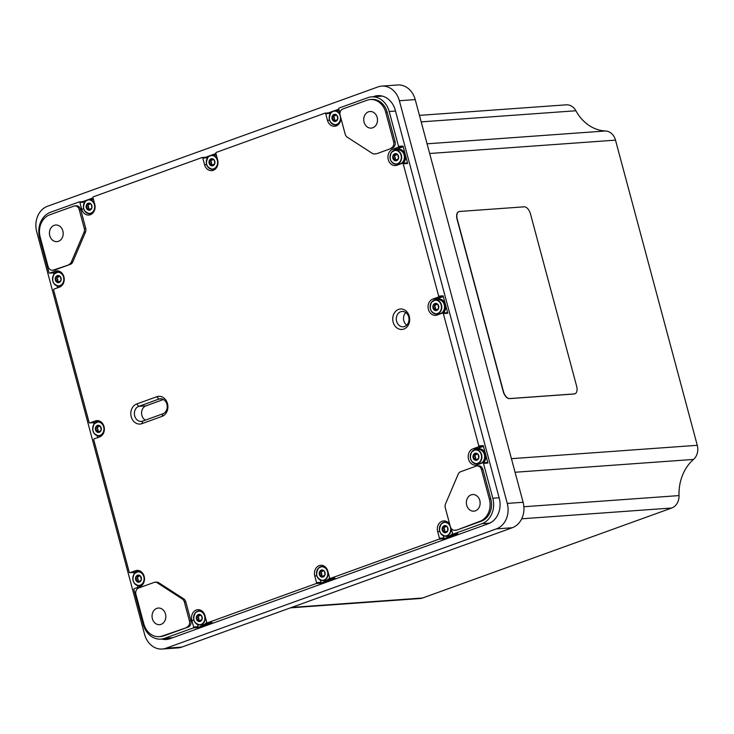 <?xml version="1.0" encoding="UTF-8"?>
<svg xmlns="http://www.w3.org/2000/svg" width="734" height="734" viewBox="0 0 734 734"><rect width="100%" height="100%" fill="white"/><g stroke="black" fill="none" stroke-linecap="round" stroke-linejoin="round"><path stroke-width="1.1" d="M290.517 607.835L420.187 598.513A12.817 10.588 -94.1 0 0 422.555 598.008L671.72 508.011A12.817 10.588 -94.1 0 0 679.023 495.588A43.572 35.984 85.9 0 1 693.529 459.429A12.817 10.588 -94.1 0 0 697.272 445.309L615.505 140.139A12.817 10.588 -94.1 0 0 605.513 130.982A43.572 35.984 85.9 0 1 575.906 110.761A12.817 10.588 -94.1 0 0 566.198 104.834L419.444 115.376M377.982 86.915L47.554 206.254A20.506 16.937 -94.1 0 0 36.7 231.724L144.598 634.405A20.506 16.937 -94.1 0 0 162.186 649.03A20.506 16.937 -94.1 0 0 165.976 648.223L496.404 528.884A20.506 16.937 -94.1 0 0 507.267 503.414L399.369 100.742A20.506 16.937 -94.1 0 0 381.781 86.107A20.506 16.937 -94.1 0 0 377.982 86.915M162.186 649.03L178.041 647.893A20.506 16.937 -94.1 0 0 181.83 647.085L512.259 527.746A20.506 16.937 -94.1 0 0 523.113 502.276L415.215 99.595A20.506 16.937 -94.1 0 0 397.626 84.97L381.781 86.107M161.618 639.048A20.506 16.937 -94.1 0 0 166.26 639.479A20.506 16.937 -94.1 0 0 170.049 638.672L488.394 523.7A20.506 16.937 -94.1 0 0 499.248 498.239L395.296 110.284A20.506 16.937 -94.1 0 0 377.707 95.659A20.506 16.937 -94.1 0 0 373.909 96.466L373.101 96.76M338.842 109.137L333.731 110.981M332.685 111.357L328.401 112.908M215.934 153.525L210.823 155.369M209.777 155.746L205.502 157.296M93.035 197.914L87.924 199.758M86.878 200.134L82.593 201.685M398.58 309.409A10.248 8.469 85.9 0 1 409.269 316.317A10.248 8.469 85.9 0 1 403.838 329.052A10.248 8.469 85.9 0 1 393.149 322.143A10.248 8.469 85.9 0 1 398.58 309.409M404.627 326.492A7.689 6.349 -94.1 0 0 408.884 317.794A7.689 6.349 -94.1 0 0 402.104 311.455A7.689 6.349 -94.1 0 0 400.681 311.757A7.689 6.349 -94.1 0 0 396.424 320.455A7.689 6.349 -94.1 0 0 403.205 326.795A7.689 6.349 -94.1 0 0 404.627 326.492M471.109 494.863A8.331 6.881 85.9 0 1 472.65 494.542A8.331 6.881 85.9 0 1 479.999 501.405A8.331 6.881 85.9 0 1 475.384 510.827A8.331 6.881 85.9 0 1 473.843 511.158A8.331 6.881 85.9 0 1 466.503 504.286A8.331 6.881 85.9 0 1 471.109 494.863M368.477 111.834A8.331 6.881 85.9 0 1 370.019 111.504A8.331 6.881 85.9 0 1 377.368 118.376A8.331 6.881 85.9 0 1 372.753 127.789A8.331 6.881 85.9 0 1 371.211 128.12A8.331 6.881 85.9 0 1 363.862 121.248A8.331 6.881 85.9 0 1 368.477 111.834M54.169 225.347A8.331 6.881 85.9 0 1 55.711 225.017A8.331 6.881 85.9 0 1 63.051 231.889A8.331 6.881 85.9 0 1 58.445 241.312A8.331 6.881 85.9 0 1 56.903 241.633A8.331 6.881 85.9 0 1 49.554 234.77A8.331 6.881 85.9 0 1 54.169 225.347M156.801 608.385A8.331 6.881 85.9 0 1 158.342 608.055A8.331 6.881 85.9 0 1 165.691 614.927A8.331 6.881 85.9 0 1 161.076 624.35A8.331 6.881 85.9 0 1 159.535 624.671A8.331 6.881 85.9 0 1 152.186 617.808A8.331 6.881 85.9 0 1 156.801 608.385M207.401 622.827A0.771 0.633 -94.1 0 0 207.538 622.79L212.007 622.469A0.771 0.633 85.9 0 1 211.869 622.505L207.401 622.827A0.771 0.633 -94.1 0 1 206.74 622.276L204.96 615.643A8.331 6.881 -94.1 0 0 197.813 609.697A8.331 6.881 -94.1 0 0 196.272 610.027A8.331 6.881 -94.1 0 0 191.868 620.377L193.638 627.001L198.107 626.68A0.771 0.633 85.9 0 1 197.703 627.634L193.235 627.955A0.771 0.633 -94.1 0 0 193.638 627.001M200.079 609.991A8.331 6.881 -94.1 0 0 198.712 610.927M330.3 578.438A0.771 0.633 -94.1 0 0 330.447 578.401L334.915 578.08A0.771 0.633 85.9 0 1 334.768 578.117L330.3 578.438A0.771 0.633 -94.1 0 1 329.639 577.887L327.869 571.254A8.331 6.881 -94.1 0 0 320.721 565.308A8.331 6.881 -94.1 0 0 319.18 565.639A8.331 6.881 -94.1 0 0 314.767 575.988L316.547 582.612L321.015 582.291A0.771 0.633 85.9 0 1 320.602 583.246L316.143 583.567A0.771 0.633 -94.1 0 0 316.547 582.612M322.988 565.602A8.331 6.881 -94.1 0 0 321.62 566.538M449.768 524.48A8.331 6.881 -94.1 0 0 443.62 520.92A8.331 6.881 -94.1 0 0 442.079 521.25A8.331 6.881 -94.1 0 0 437.675 531.599L439.446 538.224L443.914 537.903A0.771 0.633 85.9 0 1 443.51 538.857L439.042 539.178A0.771 0.633 -94.1 0 0 439.446 538.224M445.887 521.213A8.331 6.881 -94.1 0 0 444.52 522.149M329.529 120.174L327.474 120.321L325.694 113.697A0.771 0.633 -94.1 0 0 324.896 113.174L216.291 152.397A0.771 0.633 -94.1 0 0 215.888 153.351L217.668 159.984A8.331 6.881 -94.1 0 1 211.713 170.655A8.331 6.881 -94.1 0 1 204.566 164.71L202.795 158.085A0.771 0.633 -94.1 0 0 201.988 157.562L93.392 196.785A0.771 0.633 -94.1 0 0 92.989 197.74L94.759 204.373A8.331 6.881 -94.1 0 1 88.814 215.044A8.331 6.881 -94.1 0 1 81.667 209.098L79.887 202.474A0.771 0.633 -94.1 0 0 79.088 201.951L50.481 212.282A20.506 16.937 -94.1 0 0 39.618 237.752L48.967 272.617A0.771 0.633 -94.1 0 0 49.765 273.131L55.206 271.167A8.331 6.881 -94.1 0 1 56.747 270.846A8.331 6.881 -94.1 0 1 64.097 277.709A8.331 6.881 -94.1 0 1 59.482 287.132L54.041 289.095A0.771 0.633 -94.1 0 0 53.637 290.049L89.098 422.399A0.771 0.633 -94.1 0 0 89.897 422.912L95.337 420.949A8.331 6.881 -94.1 0 1 96.879 420.619A8.331 6.881 -94.1 0 1 104.228 427.491A8.331 6.881 -94.1 0 1 99.613 436.904L94.172 438.868A0.771 0.633 -94.1 0 0 93.769 439.831L129.23 572.171A0.771 0.633 -94.1 0 0 130.028 572.685L135.469 570.722A8.331 6.881 -94.1 0 1 137.01 570.401A8.331 6.881 -94.1 0 1 144.359 577.263A8.331 6.881 -94.1 0 1 139.744 586.686L134.304 588.65A0.771 0.633 -94.1 0 0 133.9 589.604L143.24 624.469A20.506 16.937 -94.1 0 0 160.829 639.103A20.506 16.937 -94.1 0 0 164.627 638.296L193.235 627.955M329.428 112.825L331.63 112.036M334.732 110.843A7.689 6.349 85.9 0 1 337.218 110.017L338.906 109.403M398.534 146.36L403.003 146.038A0.771 0.633 85.9 0 1 402.59 147.002L397.158 148.965L392.69 149.286L398.131 147.323A0.771 0.633 -94.1 0 0 398.534 146.36L389.194 111.495A20.506 16.937 -94.1 0 0 371.606 96.87A20.506 16.937 -94.1 0 0 367.807 97.677L339.2 108.008A0.771 0.633 -94.1 0 0 338.796 108.962L339.943 113.265M83.621 201.611L85.823 200.813M91.401 198.795L93.108 198.18M206.529 157.214L208.731 156.425M211.823 155.232A7.689 6.349 85.9 0 1 214.31 154.406L216.007 153.791M137.854 587.365L137.35 585.466M134.221 573.823L133.854 572.437M97.723 437.592L97.209 435.684M94.09 424.041L93.723 422.656M57.591 287.811L57.078 285.911M53.958 274.268L53.591 272.883M478.797 445.914L483.266 445.593L487.936 463.035L483.467 463.356A0.771 0.633 -94.1 0 0 482.669 462.833L477.228 464.796A8.331 6.881 85.9 0 1 475.687 465.127A8.331 6.881 85.9 0 1 468.338 458.255A8.331 6.881 85.9 0 1 472.953 448.841L478.394 446.878A0.771 0.633 -94.1 0 0 478.797 445.914L443.336 313.574A0.771 0.633 -94.1 0 0 442.538 313.06L437.097 315.024A8.331 6.881 -94.1 0 1 435.556 315.345A8.331 6.881 -94.1 0 1 428.206 308.482A8.331 6.881 -94.1 0 1 432.821 299.059L438.262 297.096A0.771 0.633 -94.1 0 0 438.666 296.141L403.205 163.801A0.771 0.633 -94.1 0 0 402.406 163.278L396.966 165.242A8.331 6.881 -94.1 0 1 395.424 165.572A8.331 6.881 -94.1 0 1 388.075 158.7A8.331 6.881 -94.1 0 1 392.69 149.286M451.19 528.434L452.548 533.499A0.771 0.633 -94.1 0 0 453.346 534.013L481.954 523.681A20.506 16.937 -94.1 0 0 492.817 498.221L483.467 463.356M403.003 146.038L407.673 163.48L403.205 163.801M438.666 296.141L443.134 295.82L447.804 313.253L443.336 313.574M207.538 622.79L316.143 583.567M212.007 622.469L197.703 627.634M453.346 534.013L457.814 533.691L443.51 538.857M330.447 578.401L439.042 539.178M334.915 578.08L320.602 583.246M188.143 627.102L162.526 635.938A17.937 14.818 85.9 0 1 159.205 636.644A17.937 14.818 85.9 0 1 143.818 623.845L135.918 594.384A5.129 4.23 -94.1 0 1 138.634 588.017L154.094 582.429A5.129 4.23 -94.1 0 1 155.039 582.227A5.129 4.23 -94.1 0 1 157.324 582.842L182.261 598.962L183.702 598.852A5.129 4.23 85.9 0 1 185.812 601.898L190.858 620.735A5.129 4.23 85.9 0 1 188.143 627.102L163.966 635.837A17.937 14.818 85.9 0 1 160.645 636.543L159.205 636.644M186.702 627.212A5.129 4.23 -94.1 0 0 189.418 620.845L190.858 620.735M185.812 601.898L184.372 602.008L189.418 620.845M184.372 602.008A5.129 4.23 -94.1 0 0 182.261 598.962M374.514 153.947A5.129 4.23 -94.1 0 1 372.23 153.333L347.292 137.212A5.129 4.23 -94.1 0 1 345.182 134.166L340.136 115.33A5.129 4.23 -94.1 0 1 342.851 108.971L367.028 100.237A17.937 14.818 85.9 0 1 370.349 99.53L371.789 99.42A17.937 14.818 85.9 0 1 387.176 112.229L395.076 141.69A5.129 4.23 85.9 0 1 392.36 148.057L376.9 153.635A5.129 4.23 85.9 0 1 375.955 153.837L374.514 153.947A5.129 4.23 -94.1 0 0 375.459 153.745M390.919 148.158A5.129 4.23 -94.1 0 0 393.635 141.79L395.076 141.69M370.349 99.53A17.937 14.818 85.9 0 1 385.735 112.33L393.635 141.79M481.458 469.586A5.129 4.23 -94.1 0 0 477.063 465.925L478.504 465.824A5.129 4.23 85.9 0 1 482.899 469.485L481.458 469.586L489.358 499.047A17.937 14.818 85.9 0 1 479.862 521.333L457.126 529.957A5.129 4.23 85.9 0 1 456.172 530.159L454.731 530.26A5.129 4.23 -94.1 0 0 455.676 530.058M477.063 465.925A5.129 4.23 -94.1 0 0 476.118 466.127L460.658 471.714A5.129 4.23 -94.1 0 0 458.199 474.182L445.538 503.873A5.129 4.23 -94.1 0 0 445.29 507.772L450.337 526.608A5.129 4.23 -94.1 0 0 454.731 530.26M392.36 148.057L376.9 153.635M52.49 270.25A5.129 4.23 -94.1 0 1 48.086 266.589L40.196 237.128A17.937 14.818 85.9 0 1 49.692 214.842L73.868 206.116A5.129 4.23 -94.1 0 1 74.822 205.915A5.129 4.23 -94.1 0 1 79.217 209.566L84.263 228.402L85.704 228.302A5.129 4.23 85.9 0 1 85.456 232.201L72.794 261.891A5.129 4.23 85.9 0 1 70.336 264.359L54.876 269.947A5.129 4.23 85.9 0 1 53.931 270.149L52.49 270.25A5.129 4.23 -94.1 0 0 53.435 270.048L54.876 269.947M70.336 264.359L53.435 270.048M68.895 264.46A5.129 4.23 -94.1 0 0 71.354 261.992L72.794 261.891M85.456 232.201L84.015 232.302L71.354 261.992M84.015 232.302A5.129 4.23 -94.1 0 0 84.263 228.402M74.822 205.915L76.263 205.804A5.129 4.23 85.9 0 1 80.657 209.465L85.704 228.302M443.134 295.82A0.771 0.633 85.9 0 1 442.73 296.775L437.29 298.738A8.331 6.881 -94.1 0 0 435.253 299.958M436.271 314.005A8.331 6.881 -94.1 0 0 437.822 314.758M483.266 445.593A0.771 0.633 85.9 0 1 482.862 446.556L477.421 448.52A8.331 6.881 -94.1 0 0 475.393 449.731M476.403 463.787A8.331 6.881 -94.1 0 0 477.953 464.539M335.328 124.927A8.331 6.881 -94.1 0 0 336.823 125.652M327.474 120.321A8.331 6.881 -94.1 0 0 334.621 126.266A8.331 6.881 -94.1 0 0 340.906 118.22M397.158 148.965A8.331 6.881 -94.1 0 0 395.121 150.176M396.131 164.232A8.331 6.881 -94.1 0 0 397.69 164.985M212.429 169.315A8.331 6.881 -94.1 0 0 213.915 170.04M89.52 213.704A8.331 6.881 -94.1 0 0 91.016 214.429M155.039 582.227L156.48 582.126A5.129 4.23 85.9 0 1 158.764 582.741L183.702 598.852M482.899 469.485L490.798 498.946A17.937 14.818 85.9 0 1 481.302 521.223L457.126 529.957M162.067 416.371L141.919 423.646A10.248 8.469 85.9 0 1 131.221 416.738A10.248 8.469 85.9 0 1 136.652 404.003L156.801 396.727A10.248 8.469 85.9 0 1 167.49 403.645A10.248 8.469 85.9 0 1 162.067 416.371L162.847 413.811A7.689 6.349 -94.1 0 0 167.104 405.122A7.689 6.349 -94.1 0 0 160.324 398.782A7.689 6.349 -94.1 0 0 158.902 399.085L138.754 406.361A7.689 6.349 -94.1 0 0 134.496 415.049A7.689 6.349 -94.1 0 0 141.277 421.389A7.689 6.349 -94.1 0 0 142.699 421.087L162.847 413.811M165.829 616.459A8.331 6.881 85.9 0 1 165.737 615.285M63.188 233.421A8.331 6.881 85.9 0 1 63.106 232.247M377.505 119.908A8.331 6.881 85.9 0 1 377.414 118.734M480.137 502.946A8.331 6.881 85.9 0 1 480.054 501.762M405.801 312.556A7.689 6.349 -94.1 0 0 406.709 325.171M163.462 399.516L145.956 405.838A7.689 6.349 -94.1 0 0 141.579 412.6A7.689 6.349 -94.1 0 0 145.341 420.132M482.954 462.815L487.137 462.512A0.771 0.633 85.9 0 1 487.936 463.035M139.212 570.667L134.496 572.364A0.771 0.633 85.9 0 1 134.212 572.392M442.822 313.033L447.006 312.739A0.771 0.633 85.9 0 1 447.804 313.253M99.081 420.885L94.365 422.591A0.771 0.633 85.9 0 1 94.08 422.61M402.691 163.26L406.875 162.957A0.771 0.633 85.9 0 1 407.673 163.48M58.949 271.112L54.233 272.809A0.771 0.633 85.9 0 1 53.949 272.837M443.345 535.765L443.914 537.903M325.18 113.155L329.364 112.852A0.771 0.633 85.9 0 1 330.162 113.375L330.236 113.66M320.437 580.154L321.015 582.291M202.281 157.544L206.456 157.241A0.771 0.633 85.9 0 1 207.263 157.764L207.337 158.049M197.538 624.542L198.107 626.68M79.373 201.933L83.557 201.63A0.771 0.633 85.9 0 1 84.355 202.153L84.438 202.437M137.267 575.942L137.643 575.172L140.524 576.126L141.359 579.594L139.304 582.108L136.423 581.163A3.587 2.964 85.9 0 1 135.588 577.695A3.587 2.964 85.9 0 1 136.331 576.089A3.587 2.964 85.9 0 1 137.643 575.172A3.587 2.964 85.9 0 1 140.524 576.126A3.587 2.964 85.9 0 1 141.359 579.594A3.587 2.964 85.9 0 1 139.304 582.108A3.587 2.964 85.9 0 1 136.423 581.163L135.588 577.695L137.267 575.942L138.946 575.823A0.899 0.743 -94.1 0 0 138.946 575.823A1.193 0.991 85.9 0 1 138.065 576.906A0.899 0.743 -94.1 0 0 137.735 578.53A1.193 0.991 85.9 0 1 138.084 580.016A0.899 0.743 -94.1 0 0 138.423 581.181M139.304 582.108L138.653 581.741L139.836 581.658M139.093 581.218A1.193 0.991 85.9 0 1 139.442 581.108L136.423 581.163M140.368 575.97L139.579 576.025L140.524 576.126M137.643 575.172L138.607 575.52M139.442 581.108A1.193 0.991 85.9 0 1 140.001 581.273M474.751 454.062L475.127 453.291L478.008 454.236L478.834 457.704L476.779 460.227L473.898 459.273A3.587 2.964 85.9 0 1 473.072 455.805A3.587 2.964 85.9 0 1 473.815 454.208A3.587 2.964 85.9 0 1 475.127 453.291A3.587 2.964 85.9 0 1 478.008 454.236A3.587 2.964 85.9 0 1 478.834 457.704A3.587 2.964 85.9 0 1 476.779 460.227A3.587 2.964 85.9 0 1 473.898 459.273L473.072 455.805L474.751 454.062L476.421 453.942A0.899 0.743 -94.1 0 0 476.421 453.942A1.193 0.991 85.9 0 1 475.54 455.016A0.899 0.743 -94.1 0 0 475.21 456.64A1.193 0.991 85.9 0 1 475.568 458.126A0.899 0.743 -94.1 0 0 475.898 459.291M483.045 461.558A7.046 5.826 85.9 0 1 479.339 463.576L476.605 463.778A7.046 5.826 85.9 0 1 470.843 459.612A7.046 5.826 85.9 0 1 471.889 451.731A7.046 5.826 85.9 0 1 475.595 449.713A7.046 5.826 85.9 0 1 481.357 453.878A7.046 5.826 85.9 0 1 480.302 461.759A7.046 5.826 85.9 0 1 476.605 463.778C470.558 462.236 468.971 458.227 471.843 451.749L475.595 449.713L478.329 449.52A7.046 5.826 85.9 0 1 484.091 453.685A7.046 5.826 85.9 0 1 483.045 461.558M476.779 460.227L476.127 459.86L477.311 459.768M476.577 459.328A1.193 0.991 85.9 0 1 476.926 459.218L473.898 459.273M477.063 454.135L478.008 454.236M475.127 453.291L476.091 453.63M476.926 459.218A1.193 0.991 85.9 0 1 477.485 459.383M434.611 304.28L434.996 303.509L437.877 304.463L438.703 307.931L436.647 310.445L433.766 309.5A3.587 2.964 85.9 0 1 432.941 306.032A3.587 2.964 85.9 0 1 433.684 304.427A3.587 2.964 85.9 0 1 434.996 303.509A3.587 2.964 85.9 0 1 437.877 304.463A3.587 2.964 85.9 0 1 438.703 307.931A3.587 2.964 85.9 0 1 436.647 310.445A3.587 2.964 85.9 0 1 433.766 309.5L432.941 306.032L434.611 304.28L436.29 304.16A0.899 0.743 -94.1 0 0 436.29 304.16A1.193 0.991 85.9 0 1 435.409 305.243A0.899 0.743 -94.1 0 0 435.078 306.867A1.193 0.991 85.9 0 1 435.436 308.353A0.899 0.743 -94.1 0 0 435.767 309.519M431.757 301.958A7.046 5.826 85.9 0 1 435.464 299.94L438.198 299.738A7.046 5.826 85.9 0 1 443.96 303.904A7.046 5.826 85.9 0 1 442.914 311.785A7.046 5.826 85.9 0 1 439.207 313.803L436.473 313.996A7.046 5.826 85.9 0 1 430.73 309.876A7.046 5.826 85.9 0 1 431.702 302.023M436.647 310.445L435.996 310.078L437.18 309.996M436.436 309.546A1.193 0.991 85.9 0 1 436.794 309.445L433.766 309.5M437.721 304.307L436.932 304.362L437.877 304.463M434.996 303.509L435.95 303.858M436.794 309.445A1.193 0.991 85.9 0 1 437.354 309.601M97.136 426.17L97.512 425.399L100.393 426.344L101.228 429.812L99.173 432.335L96.292 431.381A3.587 2.964 85.9 0 1 95.457 427.913A3.587 2.964 85.9 0 1 96.2 426.316A3.587 2.964 85.9 0 1 97.512 425.399A3.587 2.964 85.9 0 1 100.393 426.344A3.587 2.964 85.9 0 1 101.228 429.812A3.587 2.964 85.9 0 1 99.173 432.335A3.587 2.964 85.9 0 1 96.292 431.381L95.457 427.913L97.136 426.17L98.815 426.05A0.899 0.743 -94.1 0 0 98.815 426.05A1.193 0.991 85.9 0 1 97.934 427.124A0.899 0.743 -94.1 0 0 97.594 428.748A1.193 0.991 85.9 0 1 97.952 430.243A0.899 0.743 -94.1 0 0 98.283 431.409M99.173 432.335L98.521 431.968L99.705 431.876M98.962 431.436A1.193 0.991 85.9 0 1 99.31 431.335L96.292 431.381M100.237 426.197L99.448 426.252L100.393 426.344M97.512 425.399L98.475 425.748M99.31 431.335A1.193 0.991 85.9 0 1 99.87 431.491M394.479 154.507L394.864 153.736L397.745 154.681L398.571 158.149L396.516 160.673L393.635 159.718A3.587 2.964 85.9 0 1 392.809 156.25A3.587 2.964 85.9 0 1 393.543 154.654A3.587 2.964 85.9 0 1 394.864 153.736A3.587 2.964 85.9 0 1 397.745 154.681A3.587 2.964 85.9 0 1 398.571 158.149A3.587 2.964 85.9 0 1 396.516 160.673A3.587 2.964 85.9 0 1 393.635 159.718L392.809 156.25L394.479 154.507L396.158 154.388A0.899 0.743 -94.1 0 0 396.158 154.388A1.193 0.991 85.9 0 1 395.277 155.461A0.899 0.743 -94.1 0 0 394.947 157.085A1.193 0.991 85.9 0 1 395.305 158.572A0.899 0.743 -94.1 0 0 395.635 159.737M391.626 152.177A7.046 5.826 85.9 0 1 395.332 150.158L398.067 149.965A7.046 5.826 85.9 0 1 403.828 154.131A7.046 5.826 85.9 0 1 402.782 162.003A7.046 5.826 85.9 0 1 399.076 164.021L396.342 164.223A7.046 5.826 85.9 0 1 390.598 160.104A7.046 5.826 85.9 0 1 391.571 152.25M396.516 160.673L395.865 160.306L397.048 160.214M396.305 159.773A1.193 0.991 85.9 0 1 396.663 159.663L393.635 159.718M397.58 154.525L396.8 154.59L397.745 154.681M394.864 153.736L395.819 154.076M396.663 159.663A1.193 0.991 85.9 0 1 397.222 159.828M57.004 276.388L57.38 275.617L60.261 276.571L61.087 280.039L59.041 282.553L56.151 281.608A3.587 2.964 85.9 0 1 55.325 278.14A3.587 2.964 85.9 0 1 56.068 276.534A3.587 2.964 85.9 0 1 57.38 275.617A3.587 2.964 85.9 0 1 60.261 276.571A3.587 2.964 85.9 0 1 61.087 280.039A3.587 2.964 85.9 0 1 59.041 282.553A3.587 2.964 85.9 0 1 56.151 281.608L55.325 278.14L57.004 276.388L58.674 276.268A0.899 0.743 -94.1 0 0 58.674 276.268A1.193 0.991 85.9 0 1 57.793 277.351A0.899 0.743 -94.1 0 0 57.463 278.975A1.193 0.991 85.9 0 1 57.821 280.461A0.899 0.743 -94.1 0 0 58.151 281.627M59.041 282.553L58.39 282.186L59.573 282.104M58.83 281.663A1.193 0.991 85.9 0 1 59.179 281.553L56.151 281.608M60.105 276.415L59.316 276.47L60.261 276.571M57.38 275.617L58.344 275.966M59.179 281.553A1.193 0.991 85.9 0 1 59.738 281.718M198.859 615.954A0.899 0.743 -94.1 0 0 198.538 617.505A1.193 0.991 85.9 0 1 198.767 619.028A0.899 0.743 -94.1 0 0 199.171 620.34M198.749 614.404L201.547 615.707L202.006 618.239L202.07 619.257L199.804 621.496L197.015 620.184L196.483 616.643L198.097 615.789L198.749 614.404A3.587 2.964 85.9 0 1 201.547 615.707A3.587 2.964 85.9 0 1 202.07 619.257A3.587 2.964 85.9 0 1 199.804 621.496A3.587 2.964 85.9 0 1 197.015 620.184A3.587 2.964 85.9 0 1 196.483 616.643A3.587 2.964 85.9 0 1 197.363 615.147A3.587 2.964 85.9 0 1 198.749 614.404L198.822 614.395M202.07 619.257L201.015 620.065M196.74 616.266L198.097 615.789M206.731 622.258A7.046 5.826 85.9 0 1 205.924 623.239A7.046 5.826 85.9 0 1 202.667 624.772L199.932 624.964A7.046 5.826 85.9 0 1 194.06 620.505A7.046 5.826 85.9 0 1 195.602 612.495M199.804 621.496L199.189 621.028L200.483 620.927M199.666 620.34A1.193 0.991 85.9 0 1 199.923 620.285L197.015 620.184M199.951 615.138A1.193 0.991 85.9 0 1 199.015 615.936L197.547 616.046M199.923 620.285A1.193 0.991 85.9 0 1 200.648 620.588M334.465 115.908A0.899 0.743 -94.1 0 0 334.144 117.458A1.193 0.991 85.9 0 1 334.374 118.981A0.899 0.743 -94.1 0 0 334.777 120.284M334.355 114.348L337.154 115.66L337.383 116.669L337.677 119.202L335.41 121.44L332.621 120.137L332.089 116.587L333.704 115.743L334.355 114.348A3.587 2.964 85.9 0 1 337.154 115.66A3.587 2.964 85.9 0 1 337.677 119.202A3.587 2.964 85.9 0 1 335.41 121.44A3.587 2.964 85.9 0 1 332.621 120.137A3.587 2.964 85.9 0 1 332.089 116.587A3.587 2.964 85.9 0 1 332.97 115.091A3.587 2.964 85.9 0 1 334.355 114.348L334.429 114.339M337.677 119.202L336.622 120.009M332.346 116.211L333.704 115.743M340.86 118.027A7.046 5.826 85.9 0 1 338.796 123.385A7.046 5.826 85.9 0 1 335.539 124.918A7.046 5.826 85.9 0 1 329.649 120.413A7.046 5.826 85.9 0 1 331.263 112.385A7.046 5.826 85.9 0 1 334.521 110.852L337.264 110.66A7.046 5.826 85.9 0 1 339.328 110.953M335.41 121.44L334.796 120.972L336.089 120.881M335.273 120.293A1.193 0.991 85.9 0 1 335.53 120.229L332.621 120.137M335.557 115.082A1.193 0.991 85.9 0 1 334.621 115.889L333.153 115.99M335.53 120.229A1.193 0.991 85.9 0 1 336.255 120.532M321.758 571.566A0.899 0.743 -94.1 0 0 321.446 573.116A1.193 0.991 85.9 0 1 321.666 574.639A0.899 0.743 -94.1 0 0 322.079 575.951M321.657 570.015L324.446 571.318L324.905 573.85L324.978 574.869L322.712 577.107L319.914 575.795L319.391 572.254L320.997 571.401L321.657 570.015A3.587 2.964 85.9 0 1 324.446 571.318A3.587 2.964 85.9 0 1 324.978 574.869A3.587 2.964 85.9 0 1 322.712 577.107A3.587 2.964 85.9 0 1 319.914 575.795A3.587 2.964 85.9 0 1 319.391 572.254A3.587 2.964 85.9 0 1 320.263 570.758A3.587 2.964 85.9 0 1 321.657 570.015L321.721 570.006M324.978 574.869L323.923 575.676M319.639 571.878L320.997 571.401M329.639 577.869A7.046 5.826 85.9 0 1 328.832 578.851A7.046 5.826 85.9 0 1 325.566 580.383L322.832 580.576A7.046 5.826 85.9 0 1 316.96 576.117A7.046 5.826 85.9 0 1 318.501 568.107M322.712 577.107L322.088 576.64L323.382 576.539M322.565 575.951A1.193 0.991 85.9 0 1 322.822 575.896L319.914 575.795M322.859 570.749A1.193 0.991 85.9 0 1 321.914 571.547L320.455 571.658M322.822 575.896A1.193 0.991 85.9 0 1 323.547 576.199M211.557 160.296A0.899 0.743 -94.1 0 0 211.245 161.847A1.193 0.991 85.9 0 1 211.465 163.37A0.899 0.743 -94.1 0 0 211.878 164.673M211.456 158.737L214.245 160.049L214.704 162.581L214.778 163.59L212.511 165.829L209.713 164.526L209.19 160.975L210.796 160.131L211.456 158.737A3.587 2.964 85.9 0 1 214.245 160.049A3.587 2.964 85.9 0 1 214.778 163.59A3.587 2.964 85.9 0 1 212.511 165.829A3.587 2.964 85.9 0 1 209.713 164.526A3.587 2.964 85.9 0 1 209.19 160.975A3.587 2.964 85.9 0 1 210.062 159.489A3.587 2.964 85.9 0 1 211.456 158.737L211.52 158.727M214.778 163.59L213.722 164.398M209.438 160.599L210.796 160.131M208.364 156.773A7.046 5.826 85.9 0 1 211.621 155.241L214.356 155.048A7.046 5.826 85.9 0 1 216.42 155.342M212.511 165.829L211.887 165.361L213.181 165.269M212.365 164.682A1.193 0.991 85.9 0 1 212.621 164.618L209.713 164.526M212.658 159.471A1.193 0.991 85.9 0 1 211.713 160.278L210.254 160.379M212.621 164.618A1.193 0.991 85.9 0 1 213.346 164.921M444.666 527.177A0.899 0.743 -94.1 0 0 444.345 528.728A1.193 0.991 85.9 0 1 444.575 530.251A0.899 0.743 -94.1 0 0 444.978 531.563M444.556 525.627L447.355 526.929L447.584 527.948L447.878 530.48L445.611 532.719L442.822 531.407L442.29 527.865L443.896 527.012L444.556 525.627A3.587 2.964 85.9 0 1 447.355 526.929A3.587 2.964 85.9 0 1 447.878 530.48A3.587 2.964 85.9 0 1 445.611 532.719A3.587 2.964 85.9 0 1 442.822 531.407A3.587 2.964 85.9 0 1 442.29 527.865A3.587 2.964 85.9 0 1 443.171 526.37A3.587 2.964 85.9 0 1 444.556 525.627L444.63 525.617M447.878 530.48L446.822 531.288M442.538 527.489L443.896 527.012M452.539 533.48A7.046 5.826 85.9 0 1 451.731 534.462A7.046 5.826 85.9 0 1 448.474 535.994L445.731 536.187A7.046 5.826 85.9 0 1 439.868 531.728A7.046 5.826 85.9 0 1 441.409 523.718M445.611 532.719L444.997 532.251L446.29 532.15M444.125 531.627L442.822 531.407M445.758 526.361A1.193 0.991 85.9 0 1 444.822 527.159L443.354 527.269M445.474 531.563A1.193 0.991 85.9 0 1 446.456 531.811M88.658 204.685A0.899 0.743 -94.1 0 0 88.337 206.236A1.193 0.991 85.9 0 1 88.566 207.759A0.899 0.743 -94.1 0 0 88.979 209.062M88.548 203.125L91.346 204.437L91.805 206.97L91.869 207.979L89.603 210.218L86.814 208.915L86.291 205.364L87.896 204.52L88.548 203.125A3.587 2.964 85.9 0 1 91.346 204.437A3.587 2.964 85.9 0 1 91.869 207.979A3.587 2.964 85.9 0 1 89.603 210.218A3.587 2.964 85.9 0 1 86.814 208.915A3.587 2.964 85.9 0 1 86.291 205.364A3.587 2.964 85.9 0 1 87.162 203.878A3.587 2.964 85.9 0 1 88.548 203.125L88.621 203.116M91.869 207.979L90.814 208.786M86.539 204.988L87.896 204.52M85.456 201.162A7.046 5.826 85.9 0 1 88.713 199.63L91.456 199.437A7.046 5.826 85.9 0 1 93.521 199.731M89.603 210.218L88.988 209.75L90.282 209.658M89.465 209.071A1.193 0.991 85.9 0 1 89.722 209.007L86.814 208.915M89.75 203.859A1.193 0.991 85.9 0 1 88.814 204.667L87.346 204.768M89.722 209.007A1.193 0.991 85.9 0 1 90.447 209.309M140.956 586.09A7.689 6.349 85.9 0 1 139.332 585.649M138.322 571.584A7.689 6.349 85.9 0 1 139.864 570.924M207.74 622.799A7.689 6.349 85.9 0 1 206.392 624.203A7.689 6.349 85.9 0 1 203.437 625.359L202.712 625.414A7.689 6.349 85.9 0 1 200.134 624.955M207.089 622.753A7.689 6.349 85.9 0 1 205.676 624.258A7.689 6.349 85.9 0 1 202.712 625.414M199.125 610.89A7.689 6.349 85.9 0 1 200.676 610.22M475.797 449.703A7.689 6.349 85.9 0 1 478.284 448.878L479.008 448.832A7.689 6.349 85.9 0 1 485.165 453.062A7.689 6.349 85.9 0 1 484.523 461.466A7.689 6.349 85.9 0 1 483.376 462.759M478.284 448.878A7.689 6.349 85.9 0 1 484.449 453.117A7.689 6.349 85.9 0 1 483.798 461.521A7.689 6.349 85.9 0 1 482.614 462.851M478.807 464.227A7.689 6.349 85.9 0 1 476.806 463.76M435.666 299.922A7.689 6.349 85.9 0 1 438.152 299.105L438.877 299.05A7.689 6.349 85.9 0 1 445.033 303.289A7.689 6.349 85.9 0 1 444.382 311.684A7.689 6.349 85.9 0 1 443.244 312.987M438.152 299.105A7.689 6.349 85.9 0 1 444.309 303.335A7.689 6.349 85.9 0 1 443.666 311.739A7.689 6.349 85.9 0 1 442.483 313.079M438.675 314.446A7.689 6.349 85.9 0 1 436.675 313.987M100.824 436.308A7.689 6.349 85.9 0 1 99.2 435.868M98.191 421.811A7.689 6.349 85.9 0 1 99.732 421.142M395.534 150.149A7.689 6.349 85.9 0 1 398.021 149.323L398.745 149.277A7.689 6.349 85.9 0 1 404.902 153.507A7.689 6.349 85.9 0 1 404.25 161.911A7.689 6.349 85.9 0 1 403.113 163.205M398.021 149.323A7.689 6.349 85.9 0 1 404.177 153.562A7.689 6.349 85.9 0 1 403.535 161.966A7.689 6.349 85.9 0 1 402.351 163.297M398.544 164.673A7.689 6.349 85.9 0 1 396.543 164.205M60.693 286.535A7.689 6.349 85.9 0 1 59.069 286.095M58.05 272.03A7.689 6.349 85.9 0 1 59.601 271.369M337.365 125.34A7.689 6.349 85.9 0 1 335.741 124.899M339.136 110.238A7.689 6.349 85.9 0 0 337.218 110.017L337.934 109.972A7.689 6.349 85.9 0 1 339.071 110.008M330.649 578.41A7.689 6.349 85.9 0 1 329.3 579.814A7.689 6.349 85.9 0 1 326.336 580.97L325.612 581.025A7.689 6.349 85.9 0 1 323.043 580.566M329.997 578.364A7.689 6.349 85.9 0 1 328.575 579.869A7.689 6.349 85.9 0 1 325.612 581.025M322.024 566.501A7.689 6.349 85.9 0 1 323.575 565.831M214.466 169.728A7.689 6.349 85.9 0 1 212.842 169.288M216.227 154.626A7.689 6.349 85.9 0 0 214.31 154.406L215.034 154.36A7.689 6.349 85.9 0 1 216.172 154.397M453.548 534.022A7.689 6.349 85.9 0 1 452.199 535.425A7.689 6.349 85.9 0 1 449.236 536.582L448.52 536.637A7.689 6.349 85.9 0 1 445.942 536.178M452.896 533.976A7.689 6.349 85.9 0 1 451.483 535.481A7.689 6.349 85.9 0 1 448.52 536.637M444.932 522.113A7.689 6.349 85.9 0 1 446.483 521.443M91.557 214.117A7.689 6.349 85.9 0 1 89.933 213.677M88.924 199.62A7.689 6.349 85.9 0 1 91.411 198.795L92.126 198.749A7.689 6.349 85.9 0 1 93.264 198.786M91.411 198.795A7.689 6.349 85.9 0 1 93.328 199.015M524.159 206.823A7.689 4.22 -109.9 0 1 530.462 213.878L576.649 386.24A7.689 4.22 -109.9 0 1 574.933 393.791A7.689 4.22 -109.9 0 1 574.3 393.919L509.735 398.562A7.689 4.22 -109.9 0 1 503.441 391.506L457.254 219.136A7.689 4.22 -109.9 0 1 458.961 211.594A7.689 4.22 -109.9 0 1 459.603 211.465L524.159 206.823M574.832 393.819A7.689 4.22 -109.9 0 1 574.731 393.855A7.689 4.22 -109.9 0 1 574.098 393.993L509.534 398.635A7.689 4.22 -109.9 0 1 503.24 391.58L457.053 219.209A7.689 4.22 -109.9 0 1 458.759 211.667A7.689 4.22 -109.9 0 1 458.86 211.64M671.72 508.011L521.7 518.8M291.673 607.413L422.555 598.008M507.267 503.414L523.113 502.276M415.215 99.595L399.369 100.742M165.976 648.223L181.83 647.085M512.259 527.746L496.404 528.884M615.505 140.139L429.665 153.498M511.433 458.667L697.272 445.309M523.874 506.735L679.023 495.588M693.529 459.429L515.075 472.256M427.069 143.809L605.513 130.982M575.906 110.761L421.188 121.881M168.765 639.075A20.506 16.937 85.9 0 1 166.664 638.681M378.138 96.402L373.909 96.466M379.634 96.292A2.56 1.404 70.1 0 0 378.955 96.099A20.506 16.937 85.9 0 1 380.249 95.704M193.923 620.23L191.868 620.377M316.822 575.841L314.767 575.988M439.73 531.453L437.675 531.599M395.498 111.045L389.194 111.495M499.12 497.762L492.817 498.221M489.771 523.122L481.954 523.681M172.719 637.708L164.627 638.296M80.657 209.465L79.217 209.566M437.29 298.738L432.821 299.059M477.421 448.52L472.953 448.841M206.621 164.563L204.566 164.71M98.448 420.72L95.337 420.949M58.316 270.947L55.206 271.167M138.588 570.501L135.469 570.722M83.722 208.951L81.667 209.098M158.764 582.741L157.324 582.842M145.956 405.838L138.754 406.361L136.652 404.003M161.774 398.874L158.902 399.085L156.801 396.727M141.919 423.646L142.699 421.087M84.355 202.153L79.887 202.474M130.028 572.685L134.496 572.364M49.765 273.131L54.233 272.809M89.897 422.912L94.365 422.591M207.263 157.764L202.795 158.085M402.59 147.002L398.131 147.323M330.162 113.375L325.694 113.697M482.862 446.556L478.394 446.878M442.73 296.775L438.262 297.096M489.358 499.047L490.798 498.946M479.862 521.333L481.302 521.223M385.735 112.33L387.176 112.229M162.526 635.938L163.966 635.837M137.735 578.53L136.056 578.649M134.423 573.814A6.79 5.606 -94.1 0 0 134.588 583.411A6.79 5.606 -94.1 0 0 142.524 583.475A6.79 5.606 -94.1 0 0 142.359 573.878A6.79 5.606 -94.1 0 0 134.423 573.814M142.827 583.64A7.046 5.826 85.9 0 1 139.121 585.659A7.046 5.826 85.9 0 1 133.359 581.502A7.046 5.826 85.9 0 1 134.414 573.621A7.046 5.826 85.9 0 1 138.111 571.602A7.046 5.826 85.9 0 1 143.873 575.768A7.046 5.826 85.9 0 1 142.827 583.64M138.065 576.906L136.386 577.025M138.084 580.016L136.405 580.135M475.21 456.64L473.531 456.759M471.898 451.924A6.79 5.606 -94.1 0 0 472.072 461.521A6.79 5.606 -94.1 0 0 480.008 461.585A6.79 5.606 -94.1 0 0 479.843 451.988A6.79 5.606 -94.1 0 0 471.898 451.924M475.54 455.016L473.87 455.135M475.568 458.126L473.889 458.245M435.078 306.867L433.399 306.986M431.766 302.151A6.79 5.606 -94.1 0 0 431.931 311.748A6.79 5.606 -94.1 0 0 439.877 311.812A6.79 5.606 -94.1 0 0 439.712 302.215A6.79 5.606 -94.1 0 0 431.766 302.151M440.171 311.978A7.046 5.826 85.9 0 1 436.473 313.996C430.427 312.464 428.839 308.454 431.711 301.977L435.464 299.94A7.046 5.826 85.9 0 1 441.226 304.105A7.046 5.826 85.9 0 1 440.171 311.978M435.409 305.243L433.739 305.362M435.436 308.353L433.757 308.473M97.594 428.748L95.925 428.876M94.291 424.032A6.79 5.606 -94.1 0 0 94.457 433.629A6.79 5.606 -94.1 0 0 102.393 433.693A6.79 5.606 -94.1 0 0 102.228 424.096A6.79 5.606 -94.1 0 0 94.291 424.032M102.696 433.867A7.046 5.826 85.9 0 1 98.989 435.886A7.046 5.826 85.9 0 1 93.227 431.72A7.046 5.826 85.9 0 1 94.282 423.839A7.046 5.826 85.9 0 1 97.98 421.821A7.046 5.826 85.9 0 1 103.742 425.986A7.046 5.826 85.9 0 1 102.696 433.867M97.934 427.124L96.255 427.252M97.952 430.243L96.273 430.363M394.947 157.085L393.268 157.204M391.635 152.369A6.79 5.606 -94.1 0 0 391.8 161.966A6.79 5.606 -94.1 0 0 399.746 162.03A6.79 5.606 -94.1 0 0 399.58 152.433A6.79 5.606 -94.1 0 0 391.635 152.369M400.039 162.205A7.046 5.826 85.9 0 1 396.342 164.223C390.295 162.682 388.708 158.672 391.58 152.195L395.332 150.158A7.046 5.826 85.9 0 1 401.094 154.323A7.046 5.826 85.9 0 1 400.039 162.205M395.277 155.461L393.598 155.58M395.305 158.572L393.626 158.691M57.463 278.975L55.793 279.094M54.151 274.259A6.79 5.606 -94.1 0 0 54.325 283.856A6.79 5.606 -94.1 0 0 62.262 283.92A6.79 5.606 -94.1 0 0 62.096 274.323A6.79 5.606 -94.1 0 0 54.151 274.259M54.142 274.066A7.046 5.826 85.9 0 1 57.848 272.048A7.046 5.826 85.9 0 1 63.61 276.213A7.046 5.826 85.9 0 1 62.564 284.086A7.046 5.826 85.9 0 1 58.858 286.104A7.046 5.826 85.9 0 1 53.114 281.984A7.046 5.826 85.9 0 1 54.087 274.14M57.793 277.351L56.123 277.47M57.821 280.461L56.142 280.581M198.538 617.505L196.868 617.633M199.804 614.991L198.308 615.101M195.657 612.642A6.79 5.606 -94.1 0 0 194.987 622.184A6.79 5.606 -94.1 0 0 202.905 623.249A6.79 5.606 -94.1 0 0 203.566 613.707A6.79 5.606 -94.1 0 0 195.657 612.642M203.19 623.441A7.046 5.826 85.9 0 1 199.932 624.964C193.583 623.138 192.143 618.964 195.62 612.45L198.914 610.908A7.046 5.826 85.9 0 1 204.804 615.413A7.046 5.826 85.9 0 1 203.19 623.441M195.657 612.44A7.046 5.826 85.9 0 1 198.914 610.908L201.566 610.716M198.767 619.028L197.088 619.147M334.144 117.458L332.474 117.578M335.41 114.944L333.915 115.055M331.263 112.596A6.79 5.606 -94.1 0 0 330.594 122.138A6.79 5.606 -94.1 0 0 338.512 123.202A6.79 5.606 -94.1 0 0 339.172 113.66A6.79 5.606 -94.1 0 0 331.263 112.596M338.181 124.725L335.539 124.918C329.19 123.083 327.749 118.908 331.227 112.403L334.521 110.852A7.046 5.826 85.9 0 1 339.952 114.275M334.374 118.981L332.695 119.101M321.446 573.116L319.767 573.245M322.712 570.602L321.208 570.713M318.556 568.254A6.79 5.606 -94.1 0 0 317.895 577.796A6.79 5.606 -94.1 0 0 325.804 578.86A6.79 5.606 -94.1 0 0 326.474 569.318A6.79 5.606 -94.1 0 0 318.556 568.254M326.089 579.053A7.046 5.826 85.9 0 1 322.832 580.576C316.492 578.75 315.051 574.575 318.519 568.061L321.822 566.52A7.046 5.826 85.9 0 1 327.703 571.024A7.046 5.826 85.9 0 1 326.089 579.053M318.565 568.052A7.046 5.826 85.9 0 1 321.822 566.52L324.474 566.327M321.666 574.639L319.996 574.759M211.245 161.847L209.566 161.966M212.511 159.333L211.007 159.443M208.355 156.984A6.79 5.606 -94.1 0 0 207.694 166.526A6.79 5.606 -94.1 0 0 215.612 167.591A6.79 5.606 -94.1 0 0 216.273 158.049A6.79 5.606 -94.1 0 0 208.355 156.984M215.282 169.114L212.631 169.306C206.291 167.471 204.85 163.297 208.318 156.792L211.621 155.241A7.046 5.826 85.9 0 1 217.512 159.746A7.046 5.826 85.9 0 1 215.888 167.774A7.046 5.826 85.9 0 1 212.631 169.306A7.046 5.826 85.9 0 1 206.759 164.847A7.046 5.826 85.9 0 1 208.3 156.837M211.465 163.37L209.796 163.489M444.345 528.728L442.666 528.856M445.611 526.214L444.116 526.324M441.455 523.865A6.79 5.606 -94.1 0 0 440.795 533.407A6.79 5.606 -94.1 0 0 448.713 534.471A6.79 5.606 -94.1 0 0 449.373 524.929A6.79 5.606 -94.1 0 0 441.455 523.865M450.97 528.095A7.046 5.826 85.9 0 1 448.997 534.664A7.046 5.826 85.9 0 1 445.731 536.187C439.391 534.361 437.95 530.187 441.428 523.672L444.721 522.131A7.046 5.826 85.9 0 1 449.96 525.205M441.464 523.654A7.046 5.826 85.9 0 1 444.721 522.131L447.373 521.938M444.575 530.251L442.896 530.37M88.337 206.236L86.667 206.355M89.603 203.722L88.108 203.832M85.456 201.373A6.79 5.606 -94.1 0 0 84.786 210.915A6.79 5.606 -94.1 0 0 92.704 211.979A6.79 5.606 -94.1 0 0 93.365 202.437A6.79 5.606 -94.1 0 0 85.456 201.373M92.374 213.502L89.731 213.695C83.382 211.86 81.951 207.694 85.419 201.18L88.713 199.63A7.046 5.826 85.9 0 1 94.603 204.135A7.046 5.826 85.9 0 1 92.989 212.163A7.046 5.826 85.9 0 1 89.731 213.695A7.046 5.826 85.9 0 1 83.859 209.236A7.046 5.826 85.9 0 1 85.401 201.226M88.566 207.759L86.887 207.878M382.35 96.099L371.606 96.87M170.866 638.378L160.829 639.103M487.275 462.484L482.807 462.805M447.144 312.702L442.675 313.023M407.012 162.93L402.544 163.251M329.502 112.825L325.034 113.146M206.603 157.214L202.134 157.535M83.694 201.602L79.226 201.923M134.359 572.401L129.89 572.722M94.227 422.619L89.759 422.94M54.096 272.846L49.628 273.167M457.677 533.728L453.208 534.049M140.763 571.41L138.111 571.602L134.368 573.639C131.496 580.117 133.083 584.126 139.121 585.659L141.772 585.475M477.852 454.08L477.063 454.144M100.631 421.637L97.98 421.821L94.236 423.867C91.365 430.335 92.952 434.344 98.989 435.886L101.641 435.693M60.5 271.855L57.848 272.048L54.096 274.085C51.233 280.562 52.811 284.572 58.858 286.104L61.509 285.921M199.097 615.936L197.446 616.055M334.704 115.889L333.053 116.009M321.997 571.547L320.345 571.667M211.796 160.278L210.144 160.397M444.905 527.159L443.253 527.278M445.731 531.508L444.125 531.618M88.897 204.667L87.245 204.786"/></g></svg>
